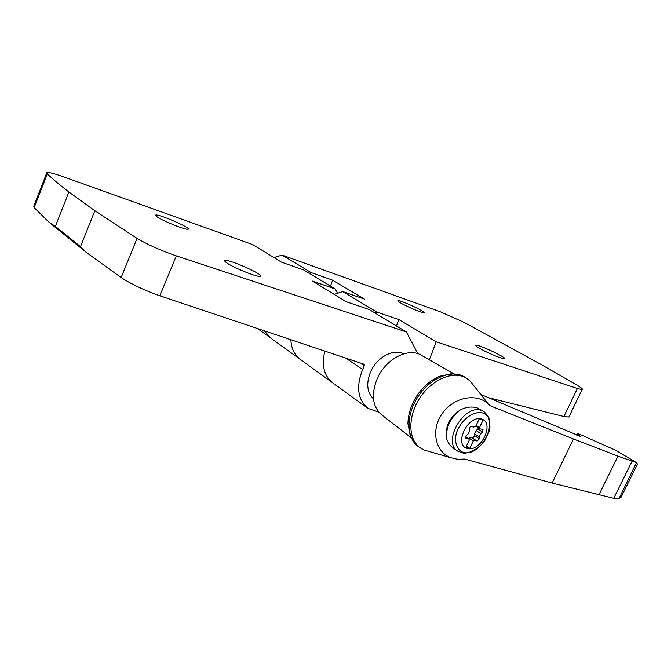 <?xml version="1.0" encoding="UTF-8"?>
<svg xmlns="http://www.w3.org/2000/svg" width="671" height="671" viewBox="0 0 671 671"><rect width="100%" height="100%" fill="white"/><g stroke="black" fill="none" stroke-linecap="round" stroke-linejoin="round"><path stroke-width="1.01" d="M332.85 382.965C324.034 375.936 321.367 365.318 324.839 351.109C321.367 365.318 324.034 375.936 332.85 382.965L367.985 408.362C357.718 399.698 355.932 386.756 362.608 369.528L364.412 365.494L364.085 364.261L159.824 295.785C144.374 290.325 131.482 284.244 121.141 277.534L86.744 252.749L80.503 246.651L55.366 226.379L48.765 221.967L34.146 207.658L47.289 173.94L46.861 172.648C48.648 172.128 54.242 173.537 63.661 176.867L252.749 244.588L281.426 262.118L303.871 270.036L335.257 288.991L312.46 281.099L346.169 301.715L369.302 309.557L406.358 331.927L176.322 255.869C160.738 250.484 147.654 244.655 137.06 238.381L94.829 210.736L68.903 192.007C60.004 185.171 52.791 179.149 47.289 173.94M55.366 226.379L68.903 192.007M46.668 173.143L33.793 206.182L34.146 207.658M270.732 338.067L264.307 330.811L270.732 338.067L300.541 359.614C294.535 355.152 291.306 348.517 290.862 339.711C291.306 348.517 294.535 355.152 300.541 359.614L332.673 382.839M337.672 293.252L335.257 288.991M227.142 263.133C234.54 268.232 258.15 277.601 260.323 276.335C265.456 275.336 228.551 258.805 224.995 260.507C224.231 260.793 224.944 261.665 227.142 263.133M157.182 216.926C163.422 221.254 186.639 230.447 188.123 229.214C192.049 228.308 158.121 213.546 155.63 215.089L157.182 216.926M367.985 408.362L378.771 412.128M417.815 353.692L406.358 331.927M80.503 246.651L94.829 210.736M330.493 286.114L332.615 280.168L311.176 272.611L282.03 255.072L440.059 311.671L464.324 322.491L540.197 363.959L577.194 385.297C581.556 387.88 583.191 389.306 582.109 389.566L577.404 388.492L436.217 341.807L398.834 319.564L376.825 312.099L342.68 291.558L334.242 294.418M488.48 397.693L563.908 416.515L568.865 417.035L569.268 416.205M479.849 348.467C487.339 352.854 502.822 359.329 504.391 358.75C508.4 358.423 478.708 344.315 475.999 345.238C475.236 345.456 476.519 346.53 479.849 348.467M400.822 303.057C407.423 306.941 422.839 313.332 424.047 312.711C427.31 312.35 400 299.736 397.92 300.633C397.375 300.809 398.348 301.615 400.822 303.057M332.615 280.168L364.412 299.09L342.68 291.558M376.825 312.099L374.745 312.837M311.176 272.611L309.197 273.248M282.03 255.072L273.986 257.572M429.314 359.815L436.217 341.807M396.452 325.947L398.834 319.564M478.775 427.964L476.158 430.572L474.632 433.818L474.825 435.831L472.552 438.088L471.067 437.366L468.257 438.423M481.384 418.939C495.114 422.621 481.216 452.069 467.494 448.555C453.353 445.368 467.536 414.955 481.384 418.939M475.563 440.394L473.248 440.964L469.792 448.329L465.85 447.364L469.314 439.975L468.652 438.691L465.724 438.222L466.244 435.504L468.115 433.986L469.65 430.698L469.457 428.652C469.692 427.008 470.463 426.244 471.763 426.362L473.273 427.108L475.605 426.555L479.094 419.115L483.003 420.189L479.522 427.595L480.201 428.903L483.028 429.365L482.508 432.074L480.679 433.575L479.144 436.829L479.329 438.851L477.047 441.115L471.067 437.366M489.78 405.603L489.084 404.839C477.844 392.602 454.133 396.611 442.457 413.219C430.472 429.616 435.093 452.137 451.013 457.773L457.639 459.274L464.693 459.056L552.132 483.045L613.722 498.318L619.165 498.318L636.502 462.604L617.983 456.146L573.479 438.977L489.78 405.603L488.446 404.034M472.87 384.5L470.119 381.044L466.353 378.075C453.881 370.233 432.275 379.04 420.038 397.643C407.641 416.137 407.951 439.404 420.063 447.792L424.282 450.082L428.081 451.172M580.08 436.486L577.471 433.575L579.752 434.313L615.861 450.367L636.494 462.596M580.155 436.318L480.78 394.422M636.762 462.805L637.433 464.257L636.854 465.431M619.165 498.318L621.069 497.27L621.9 495.592M403.539 353.877C393.609 348.266 376.817 357.24 370.602 371.826C365.997 383.435 366.962 392.443 373.479 398.868M613.722 498.318L631.99 461.396M598.926 494.854L617.983 456.146M453.579 373.638L421.262 355.227C408.496 347.092 385.649 358.935 377.219 378.679C370.954 394.623 372.439 406.685 381.673 414.846L410.895 437.551M457.647 451.147L453.311 448.119C450.082 445.846 447.876 442.717 446.693 438.742C444.772 427.108 449.218 417.563 460.021 410.107C466.043 406.878 471.881 406.19 477.534 408.027L483.934 411.558C489.771 417.362 489.369 419.207 489.796 420.658L489.931 427.922L489.1 431.755L484.353 441.51C477.76 448.874 470.95 452.808 463.904 453.302L457.647 451.147C442.046 442.088 463.837 404.085 481.124 410.325L483.934 411.558M466.471 446.047L469.792 448.329M468.819 438.826L469.13 438.18L473.248 440.964M469.13 438.18L468.626 438.675M476.158 425.38L479.522 427.595M466.353 378.075L464.198 376.75C451.684 369.159 430.304 377.966 418.176 396.402C405.896 414.728 406.114 437.794 418.016 446.307L420.063 447.792M159.824 295.785L176.322 255.869M362.608 369.528L345.934 358.18M364.412 365.494L361.115 363.263M121.141 277.534L137.06 238.381M563.908 416.515L577.404 388.492M636.142 462.462L615.861 450.367M552.132 483.045L573.479 438.977M576.926 435.227L577.555 433.919M446.693 438.742C445.636 427.796 450.073 418.251 460.021 410.107M482.147 412.824C500.465 417.882 481.929 457.094 463.552 452.48C457.068 450.266 454.141 442.768 456.28 433.424C460.247 420.709 472.896 410.702 482.147 412.824M465.431 437.869L466.144 438.356M465.414 436.746L467.947 438.465M472.552 438.088L477.047 441.115M474.825 435.831L479.329 438.851M474.632 433.818L479.144 436.829M476.158 430.572L480.679 433.575M477.987 429.088L482.508 432.074M224.995 260.507L224.76 261.078M50.635 223.56L86.366 252.439M582.109 389.566L568.865 417.035M257.572 328.555L270.564 337.941M489.084 404.839L470.119 381.044M451.013 457.773L424.282 450.082M637.433 464.257L621.069 497.27M577.395 433.734L576.716 435.135M468.652 438.691L465.481 436.544M480.201 428.903L475.848 426.035M464.198 376.75L452.036 373.596L439.27 376.339C430.547 380.314 423.099 386.739 416.943 395.605C411.172 404.722 408.161 414.066 407.918 423.627L410.375 436.41L418.016 446.307"/></g></svg>
